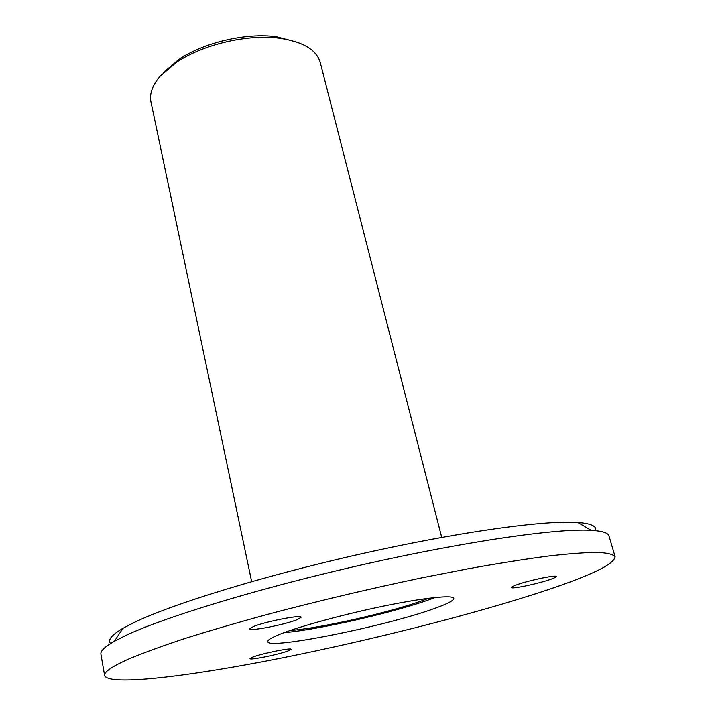 <?xml version="1.0" encoding="UTF-8"?>
<svg xmlns="http://www.w3.org/2000/svg" width="716" height="716" viewBox="0 0 716 716"><rect width="100%" height="100%" fill="white"/><g stroke="black" fill="none" stroke-linecap="round" stroke-linejoin="round"><path stroke-width="1.07" d="M288.047 650.96L291.072 649.322C291.833 647.443 261.984 653.475 252.775 657.091L250.009 658.63C249.526 660.456 278.569 654.585 288.047 650.96M550.344 579.423C554.318 578.045 556.287 577.078 556.243 576.523C556.788 574.563 529.124 580.327 516.916 584.739C513.184 586.055 511.349 586.977 511.412 587.496C511.09 589.402 537.895 583.835 550.344 579.423M297.274 619.626L301.141 617.237C302 614.382 264.768 621.64 253.276 626.616L249.812 628.845C249.356 631.619 285.353 624.594 297.274 619.626M110.658 643.487C107.382 640.167 111.481 635.11 122.955 628.317L133.57 622.759C171.437 604.277 263.497 575.816 361.473 553.781C459.475 531.728 545.556 520.004 577.803 522.465C591.103 523.494 597.01 526.224 595.542 530.654M615.116 556.753L608.994 535.953C608.188 532.883 602.272 531.003 591.246 530.323C558.283 528.175 468.103 540.893 364.766 564.199C261.456 587.478 164.564 617.04 125.345 635.692L114.363 641.294C104.769 646.772 100.294 651.077 100.92 654.182L104.617 675.555C108.447 686.268 188.523 676.522 280.01 658.335C372.284 639.943 476.963 613.442 547.525 589.886C591.783 575.091 614.319 564.047 615.116 556.753C613.299 554.336 607.383 552.877 597.377 552.376C584.918 552.483 568.271 553.745 547.454 556.144C524.345 559.223 497.924 563.429 468.183 568.773L420.578 578.116C369.563 588.838 319.452 600.679 270.236 613.657C239.09 622.132 210.969 630.322 185.856 638.207C162.926 645.769 144.131 652.607 129.462 658.702C112.09 666.372 103.811 671.993 104.617 675.555M434.442 608.502C447.482 603.857 453.944 600.473 453.828 598.361C453.21 594.817 425.707 597.529 386.094 605.584C346.544 613.621 301.812 625.695 281.29 633.714C271.928 637.383 267.399 640.041 267.703 641.67C267.865 650.074 386.461 626.061 434.442 608.502M441.718 537.403L320.258 62.525C316.624 49.878 303.181 41.788 279.938 38.261C248.201 33.786 202.941 44.311 176.44 62.346L160.241 76.093C152.419 85.222 149.322 93.832 150.969 101.923L251.656 581.625M284.001 632.684C318.674 629.704 394.946 612.243 430.916 599.095L435.23 597.493M290.186 630.483C320.079 628.326 390.811 612.252 423.362 600.277L428.723 598.245M163.481 72.504L178.812 59.464C203.872 42.414 246.519 32.488 276.537 36.731L297.57 42.307M122.955 628.317L114.363 641.294M577.803 522.465L591.246 530.323M178.812 59.464L176.44 62.346M276.537 36.731L279.938 38.261"/></g></svg>
